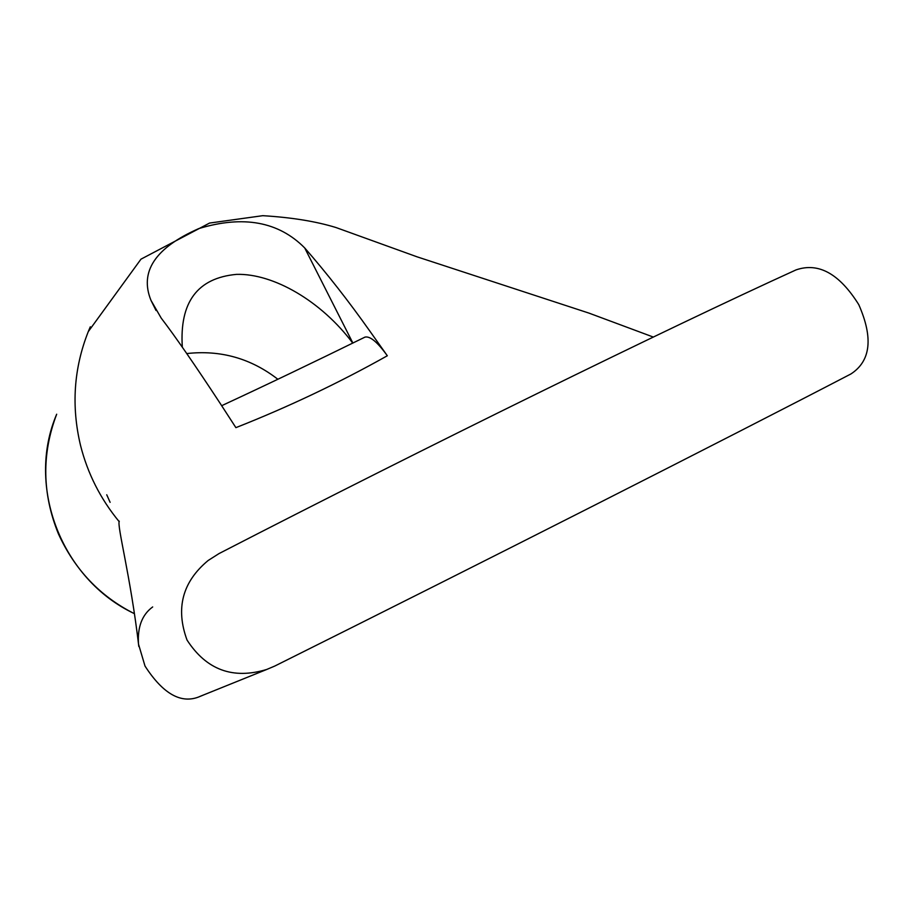 <?xml version="1.0" encoding="UTF-8"?>
<svg xmlns="http://www.w3.org/2000/svg" width="914" height="914" viewBox="0 0 914 914"><rect width="100%" height="100%" fill="white"/><g stroke="black" fill="none" stroke-linecap="round" stroke-linejoin="round"><path stroke-width="1.37" d="M218.994 553.598C425.787 446.957 668.705 327.852 796.025 269.904C818.487 262.112 839.406 273.697 858.772 304.636C873.407 337.929 870.779 361.041 850.9 373.975C726.47 438.72 484.009 561.767 274.794 666.043L266.762 669.448C232.933 679.708 206.358 669.905 187.027 640.04C175.408 608.37 182.434 581.852 208.129 560.511L218.994 553.598M106.744 494.771L110.114 502.334M364.058 337.563L364.903 337.14C369.976 335.826 377.448 342.03 387.319 355.763L369.976 331.291C348.565 301.037 326.812 273.263 304.705 247.934L352.884 343.058M304.705 247.934C278.542 221.542 243.204 215.098 198.715 228.614C155.243 247.797 139.339 271.721 150.993 300.386L161.218 318.118C175.02 336.112 194.591 364.423 219.931 403.017L235.892 427.649C288.333 406.947 338.808 382.989 387.319 355.763M277.856 379.264C250.87 358.357 220.503 349.799 186.753 353.569M182.32 347.194C179.407 302.203 197.481 277.936 236.555 274.371C273.286 273.343 321.145 300.946 352.77 343.116M152.684 606.942C142.093 614.665 137.363 627.05 138.505 644.084M138.505 644.13L145.018 666.077C163.172 694.137 181.406 704.294 199.709 696.571L204.062 694.766M134.267 613.568C61.467 579.339 25.855 486.282 56.679 414.225C41.61 453.835 42.158 493.651 58.336 533.662C74.765 569.73 100.083 596.385 134.278 613.625M119.06 521.517C100.449 498.861 87.595 473.475 80.512 445.358C71.212 406.227 73.771 368.388 88.19 331.839L90.303 326.801M364.903 337.152C312.737 362.755 264.991 385.605 221.679 405.69M150.993 300.386L156.043 310.509M119.288 521.174C116.741 525.31 130.565 575.9 138.814 646.484M88.292 331.611L140.973 259.165L209.569 223.062L262.775 215.681C291.612 217.429 316.05 221.394 336.078 227.563L416.955 256.788L588.947 313.102L653.316 337.06M199.686 696.525L266.762 669.459"/></g></svg>
